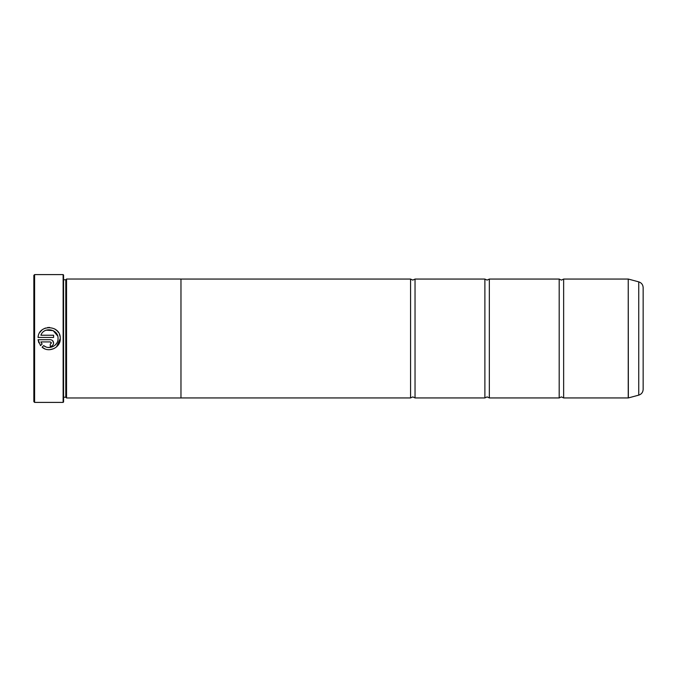 <?xml version="1.0" encoding="UTF-8"?>
<svg xmlns="http://www.w3.org/2000/svg" width="677" height="677" viewBox="0 0 677 677"><rect width="100%" height="100%" fill="white"/><g stroke="black" fill="none" stroke-linecap="round" stroke-linejoin="round"><path stroke-width="1.02" d="M563.645 397.941L628.231 397.941L628.231 279.059L563.645 279.059L563.645 397.941L561.411 396.9L559.185 397.941L489.336 397.941L487.11 396.9L484.884 397.941L415.035 397.941L412.801 396.9L410.575 397.941L180.971 397.941L180.971 279.034L66.541 279.034L66.541 397.966L180.971 397.966M559.185 397.941L559.185 279.059L489.336 279.059L489.336 397.941M484.884 397.941L484.884 279.059L415.035 279.059L415.035 397.941M44.775 348.807L42.101 347.191C48.795 353.259 60.744 347.589 60.278 338.576L56.521 346.912M58.044 338.576L58.044 338.576C58.408 345.685 49.099 350.254 43.683 345.608L45.494 346.7M48.228 347.428L50.547 347.369M55.125 345.177L56.724 343.239M53.923 348.621L49.802 349.687M60.278 338.5C60.896 324.884 38.733 323.843 38.064 337.459L53.593 337.459L53.593 335.233L40.882 335.233C43.903 326.322 58.518 329.09 58.044 338.5M39.909 332.348L40.408 331.671M40.408 331.662L41.872 330.139M43.582 328.929L45.511 328.049M47.559 327.558L49.666 327.456M54.693 328.92L57.164 330.85M57.181 330.875L58.493 332.525M59.449 334.379L60.058 336.393M51.367 343.027L50.259 344.136L50.259 346.362C52.29 346.167 53.398 345.05 53.593 343.027C53.398 340.996 52.29 339.888 50.259 339.685L38.064 339.685L40.527 345.617L42.109 344.034L40.882 341.91L50.259 341.91L51.367 343.027L51.037 342.24M52.62 340.666L53.593 343.027M34.595 402.4L33.85 401.656L33.85 275.344L34.595 274.6L34.595 402.4L63.13 402.4L63.13 274.6L34.595 274.6M63.13 274.6L63.57 275.04L63.57 401.96L63.13 402.4M63.57 279.779L65.804 279.779L65.804 397.221L66.541 397.966M643.15 287.598L643.15 389.402C642.972 392.305 641.508 394.217 638.741 395.14L638.741 281.86C641.508 282.783 642.972 284.695 643.15 287.598M180.971 279.059L410.575 279.059L410.575 397.941M43.683 345.608L42.101 347.191M38.851 342.807L38.064 339.685M52.112 345.803L51.537 346.108M50.91 346.302L50.259 346.362M40.882 341.91L42.109 344.034M57.647 335.944L53.144 330.621L46.18 330.173M628.231 279.059L628.349 397.932L638.741 395.14M563.645 279.059L561.411 280.1L559.185 279.059M489.336 279.059L487.11 280.1L484.884 279.059M415.035 279.059L412.801 280.1L410.575 279.059M65.804 279.779L66.541 279.034M638.741 281.86L628.349 279.068M63.57 397.221L65.804 397.221"/></g></svg>

